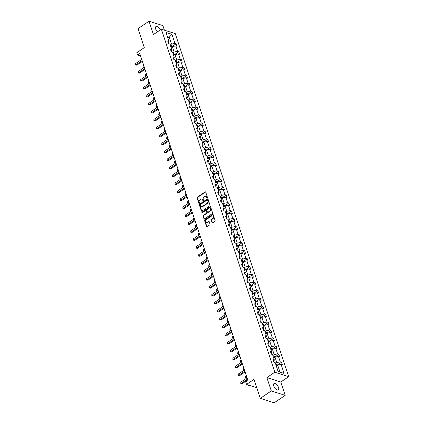 <?xml version="1.0" encoding="UTF-8"?>
<svg xmlns="http://www.w3.org/2000/svg" width="424" height="424" viewBox="0 0 424 424"><rect width="100%" height="100%" fill="white"/><g stroke="black" fill="none" stroke-linecap="round" stroke-linejoin="round"><path stroke-width="0.64" d="M207.299 198.013A0.413 0.313 -72.3 0 0 207.484 197.457L205.725 192.136A0.594 0.451 -72.3 0 0 205.126 191.924L197.346 197.181A0.594 0.451 -72.3 0 0 197.075 197.976L198.84 203.297A0.413 0.313 -72.3 0 0 199.444 202.889L199.216 202.2A1.892 1.431 -72.3 0 1 200.07 199.662L200.716 199.227A1.892 1.431 -72.3 0 1 201.824 199.026A1.892 1.431 -72.3 0 1 202.63 199.895L202.858 200.584A0.413 0.313 -72.3 0 0 203.462 200.176L203.234 199.487A1.892 1.431 -72.3 0 1 204.087 196.948L204.739 196.508A1.892 1.431 -72.3 0 1 205.841 196.307A1.892 1.431 -72.3 0 1 206.652 197.176L206.88 197.865A0.413 0.313 -72.3 0 0 207.299 198.013M278.536 387.536A3.858 1.818 56 0 0 276.379 384.308A3.858 1.818 56 0 0 273.973 383.572A3.858 1.818 56 0 0 273.734 386.004A3.858 1.818 56 0 0 275.886 389.232A3.858 1.818 56 0 0 278.292 389.969A3.858 1.818 56 0 0 278.536 387.536M160.24 29.95A3.858 1.818 56 0 0 155.915 26.595A3.858 1.818 56 0 0 155.672 29.028A3.858 1.818 56 0 0 157.415 31.858M164.406 30.162L162.906 25.626L149.025 21.2L138.012 28.636L144.293 47.626L136.804 52.682L137.572 55.003L140.583 55.963M285.188 395.364L280.773 382.013L266.887 377.588L271.302 390.939L285.188 395.364L274.174 402.8L260.288 398.375L254.013 379.39L246.524 384.446L256.764 387.711M271.302 390.939L260.288 398.375M212.095 222.674A0.594 0.451 -72.3 0 0 212.694 222.886L214.878 221.407A0.594 0.451 -72.3 0 0 215.143 220.618L213.187 214.703A0.594 0.451 -72.3 0 0 212.588 214.496L204.808 219.754A0.594 0.451 -72.3 0 0 204.543 220.544L206.499 226.458A0.594 0.451 -72.3 0 0 207.097 226.665L209.732 224.884A0.594 0.451 -72.3 0 0 209.997 224.089L209.165 221.561A0.594 0.451 -72.3 0 0 208.566 221.355L207.257 222.234A1.585 1.198 -72.3 0 1 206.334 222.404A1.585 1.198 -72.3 0 1 205.576 221.121A1.585 1.198 -72.3 0 1 206.371 219.558L211.491 216.097A1.585 1.198 -72.3 0 1 212.419 215.927A1.585 1.198 -72.3 0 1 213.177 217.21A1.585 1.198 -72.3 0 1 212.382 218.773L211.528 219.351A0.594 0.451 -72.3 0 0 211.258 220.146L212.095 222.674L212.472 222.796A0.594 0.451 -72.3 0 0 212.557 222.95M246.524 384.446L245.756 382.125L247.955 380.635L139.772 53.519L137.572 55.003M266.887 377.588L274.816 372.235L161.364 29.192L175.25 33.618L288.702 376.66L274.816 372.235M149.025 21.2L153.435 34.545L161.364 29.192M209.726 205.831A0.594 0.451 -72.3 0 0 209.991 205.036L208.036 199.126A0.594 0.451 -72.3 0 0 207.437 198.914L199.656 204.172A0.594 0.451 -72.3 0 0 199.391 204.962L201.342 210.876A0.594 0.451 -72.3 0 0 201.941 211.083L209.726 205.831M210.611 206.912L212.567 212.827A0.594 0.451 -72.3 0 1 212.302 213.617L204.516 218.874A0.594 0.451 -72.3 0 1 203.923 218.667L203.085 216.134A0.594 0.451 -72.3 0 1 203.35 215.344L206.504 213.214A0.594 0.451 -72.3 0 0 206.774 212.419L206.218 210.739A0.594 0.451 -72.3 0 0 205.619 210.532L202.333 212.753A0.413 0.313 -72.3 0 1 202.1 212.048L210.013 206.705A0.594 0.451 -72.3 0 1 210.611 206.912M278.144 371.541L275.155 362.504L273.899 362.101L273.056 359.552L274.312 359.95L272.521 354.544L271.265 354.141L270.422 351.591L271.678 351.989L269.892 346.578L268.631 346.18L267.788 343.626L269.044 344.028L267.258 338.617L266.002 338.214L265.154 335.665L266.41 336.062L264.624 330.656L263.368 330.254L262.52 327.704L263.781 328.102L261.99 322.691L260.733 322.293L259.891 319.738L261.147 320.141L259.356 314.73L258.099 314.327L257.257 311.778L258.513 312.181L256.721 306.769L255.465 306.366L254.623 303.817L255.879 304.215L254.093 298.803L252.831 298.406L251.989 295.851L253.245 296.254L251.459 290.843L250.197 290.44L249.354 287.891L250.611 288.294L248.824 282.882L247.568 282.479L246.72 279.93L247.982 280.328L246.19 274.916L244.934 274.519L244.092 271.964L245.348 272.367L243.556 266.956L242.3 266.553L241.457 264.004L242.714 264.406L240.922 258.995L239.666 258.592L238.823 256.043L240.079 256.441L238.288 251.029L237.032 250.632L236.189 248.077L237.445 248.48L235.659 243.069L234.398 242.671L233.555 240.117L234.811 240.519L233.025 235.108L231.769 234.705L230.921 232.156L232.177 232.553L230.391 227.142L229.135 226.745L228.287 224.19L229.548 224.593L227.757 219.182L226.501 218.784L225.658 216.229L226.914 216.632L225.123 211.221L223.867 210.818L223.024 208.269L224.28 208.666L222.489 203.255L221.233 202.858L220.39 200.303L221.646 200.706L219.86 195.294L218.599 194.897L217.756 192.342L219.012 192.745L217.226 187.334L215.964 186.931L215.122 184.382L216.378 184.779L214.592 179.373L213.336 178.97L212.488 176.416L213.749 176.819L211.958 171.407L210.702 171.01L209.859 168.455L211.115 168.858L209.323 163.447L208.067 163.044L207.225 160.495L208.481 160.892L206.689 155.486L205.433 155.083L204.591 152.529L205.847 152.931L204.055 147.52L202.799 147.123L201.957 144.568L203.213 144.971L201.427 139.56L200.165 139.157L199.322 136.608L200.578 137.005L198.792 131.599L197.536 131.196L196.688 128.642L197.944 129.044L196.158 123.633L194.902 123.236L194.054 120.681L195.316 121.084L193.524 115.672L192.268 115.27L191.425 112.72L192.682 113.118L190.89 107.712L189.634 107.309L188.791 104.755L190.047 105.157L188.256 99.746L187 99.349L186.157 96.794L187.413 97.197L185.622 91.785L184.366 91.383L183.523 88.833L184.779 89.231L182.993 83.825L181.732 83.422L180.889 80.873L182.145 81.27L180.359 75.859L179.103 75.461L178.255 72.907L179.516 73.31L177.725 67.898L176.469 67.496L175.626 64.946L176.882 65.344L175.091 59.938L173.835 59.535L172.992 56.986L174.248 57.383L172.457 51.972L171.201 51.574L170.358 49.02L171.614 49.422L169.823 44.011L168.567 43.608L167.724 41.059L168.98 41.457L165.991 32.425L171.921 34.312L174.911 43.349L176.167 43.752L177.009 46.301L175.753 45.903L177.545 51.309L178.801 51.712L179.643 54.261L178.387 53.864L180.179 59.275L181.435 59.673L182.278 62.227L181.022 61.825L182.808 67.236L184.069 67.639L184.912 70.188L183.656 69.785L185.442 75.196L186.698 75.599L187.546 78.148L186.29 77.751L188.076 83.162L189.332 83.56L190.18 86.114L188.918 85.712L190.71 91.123L191.966 91.526L192.809 94.075L191.553 93.672L193.344 99.084L194.6 99.486L195.443 102.036L194.187 101.638L195.978 107.049L197.234 107.447L198.077 110.002L196.821 109.599L198.607 115.01L199.868 115.413L200.711 117.962L199.455 117.559L201.241 122.971L202.502 123.373L203.345 125.923L202.089 125.525L203.875 130.937L205.131 131.334L205.979 133.889L204.718 133.486L206.509 138.897L207.765 139.295L208.608 141.849L207.352 141.446L209.143 146.858L210.399 147.261L211.242 149.81L209.986 149.412L211.777 154.824L213.034 155.221L213.876 157.776L212.62 157.373L214.412 162.784L215.668 163.182L216.51 165.736L215.254 165.334L217.04 170.745L218.302 171.148L219.144 173.697L217.888 173.299L219.674 178.711L220.931 179.108L221.779 181.663L220.522 181.26L222.309 186.671L223.565 187.069L224.413 189.623L223.151 189.221L224.943 194.632L226.199 195.035L227.041 197.584L225.785 197.187L227.577 202.598L228.833 202.995L229.676 205.55L228.419 205.147L230.211 210.558L231.467 210.956L232.31 213.511L231.054 213.108L232.84 218.519L234.101 218.922L234.944 221.471L233.688 221.074L235.474 226.48L236.735 226.882L237.578 229.437L236.322 229.034L238.108 234.446L239.364 234.843L240.212 237.398L238.951 236.995L240.742 242.406L241.998 242.809L242.841 245.358L241.585 244.961L243.376 250.367L244.632 250.769L245.475 253.324L244.219 252.921L246.01 258.333L247.266 258.73L248.109 261.285L246.853 260.882L248.644 266.293L249.9 266.696L250.743 269.245L249.487 268.848L251.273 274.254L252.534 274.657L253.377 277.211L252.121 276.808L253.907 282.22L255.163 282.617L256.011 285.172L254.755 284.769L256.541 290.18L257.797 290.583L258.645 293.132L257.384 292.735L259.175 298.141L260.431 298.544L261.274 301.098L260.018 300.696L261.809 306.107L263.066 306.504L263.908 309.059L262.652 308.656L264.444 314.067L265.7 314.47L266.542 317.019L265.286 316.622L267.072 322.028L268.334 322.431L269.176 324.98L267.92 324.583L269.706 329.994L270.968 330.391L271.811 332.946L270.554 332.543L272.341 337.954L273.597 338.357L274.445 340.907L273.183 340.509L274.975 345.915L276.231 346.318L277.073 348.867L275.817 348.47L277.609 353.881L278.865 354.279L279.708 356.833L278.451 356.43L280.243 361.842L281.499 362.244L282.342 364.794L281.086 364.396L284.075 373.427L278.144 371.541M273.692 358.079L275.028 357.178L276.814 362.589L275.483 363.49M276.814 362.589L280.243 361.842M275.028 357.178L278.451 356.43M273.814 361.852L274.312 359.95M271.058 350.118L272.394 349.217L274.18 354.628L272.849 355.529M274.18 354.628L277.609 353.881M272.394 349.217L275.817 348.47M271.185 353.892L271.678 351.989M268.424 342.152L269.759 341.256L271.551 346.662L270.215 347.563M271.551 346.662L274.975 345.915M269.759 341.256L273.183 340.509M268.551 345.931L269.044 344.028M265.795 334.192L267.125 333.291L268.917 338.702L267.581 339.603M268.917 338.702L272.341 337.954M267.125 333.291L270.554 332.543M265.917 337.965L266.41 336.062M263.161 326.231L264.491 325.33L266.283 330.741L264.947 331.642M266.283 330.741L269.706 329.994M264.491 325.33L267.92 324.583M263.283 330.005L263.781 328.102M260.527 318.265L261.857 317.369L263.649 322.775L262.318 323.676M263.649 322.775L267.072 322.028M261.857 317.369L265.286 316.622M260.649 322.044L261.147 320.141M257.893 310.304L259.228 309.403L261.014 314.815L259.684 315.716M261.014 314.815L264.444 314.067M259.228 309.403L262.652 308.656M258.015 314.078L258.513 312.181M255.259 302.344L256.594 301.443L258.38 306.854L257.05 307.755M258.38 306.854L261.809 306.107M256.594 301.443L260.018 300.696M255.386 306.117L255.879 304.215M252.625 294.378L253.96 293.482L255.752 298.888L254.416 299.789M255.752 298.888L259.175 298.141M253.96 293.482L257.384 292.735M252.752 298.157L253.245 296.254M249.996 286.417L251.326 285.516L253.117 290.928L251.782 291.829M253.117 290.928L256.541 290.18M251.326 285.516L254.755 284.769M250.118 290.191L250.611 288.294M247.362 278.457L248.692 277.556L250.483 282.967L249.148 283.868M250.483 282.967L253.907 282.22M248.692 277.556L252.121 276.808M247.483 282.23L247.982 280.328M244.728 270.491L246.058 269.595L247.849 275.001L246.514 275.902M247.849 275.001L251.273 274.254M246.058 269.595L249.487 268.848M244.849 274.27L245.348 272.367M242.093 262.53L243.429 261.629L245.215 267.041L243.885 267.942M245.215 267.041L248.644 266.293M243.429 261.629L246.853 260.882M242.215 266.304L242.714 264.406M239.459 254.57L240.795 253.669L242.581 259.08L241.251 259.981M242.581 259.08L246.01 258.333M240.795 253.669L244.219 252.921M239.581 258.343L240.079 256.441M236.825 246.609L238.161 245.708L239.947 251.114L238.617 252.015M239.947 251.114L243.376 250.367M238.161 245.708L241.585 244.961M236.952 250.383L237.445 248.48M234.191 238.643L235.527 237.742L237.318 243.153L235.983 244.054M237.318 243.153L240.742 242.406M235.527 237.742L238.951 236.995M234.318 242.417L234.811 240.519M231.562 230.683L232.893 229.782L234.684 235.193L233.348 236.094M234.684 235.193L238.108 234.446M232.893 229.782L236.322 229.034M231.684 234.456L232.177 232.553M228.928 222.722L230.258 221.821L232.05 227.227L230.714 228.128M232.05 227.227L235.474 226.48M230.258 221.821L233.688 221.074M229.05 226.496L229.548 224.593M226.294 214.756L227.624 213.855L229.416 219.266L228.086 220.167M229.416 219.266L232.84 218.519M227.624 213.855L231.054 213.108M226.416 218.53L226.914 216.632M223.66 206.795L224.996 205.894L226.782 211.306L225.451 212.207M226.782 211.306L230.211 210.558M224.996 205.894L228.419 205.147M223.782 210.569L224.28 208.666M221.026 198.835L222.362 197.934L224.148 203.34L222.817 204.241M224.148 203.34L227.577 202.598M222.362 197.934L225.785 197.187M221.153 202.608L221.646 200.706M218.392 190.869L219.727 189.968L221.519 195.379L220.183 196.28M221.519 195.379L224.943 194.632M219.727 189.968L223.151 189.221M218.519 194.643L219.012 192.745M215.763 182.908L217.093 182.007L218.885 187.419L217.549 188.32M218.885 187.419L222.309 186.671M217.093 182.007L220.522 181.26M215.885 186.682L216.378 184.779M213.129 174.948L214.459 174.047L216.251 179.458L214.915 180.354M216.251 179.458L219.674 178.711M214.459 174.047L217.888 173.299M213.251 178.721L213.749 176.819M210.495 166.982L211.825 166.081L213.617 171.492L212.281 172.393M213.617 171.492L217.04 170.745M211.825 166.081L215.254 165.334M210.617 170.755L211.115 168.858M207.861 159.021L209.196 158.12L210.982 163.532L209.652 164.433M210.982 163.532L214.412 162.784M209.196 158.12L212.62 157.373M207.983 162.795L208.481 160.892M205.227 151.061L206.562 150.16L208.348 155.571L207.018 156.467M208.348 155.571L211.777 154.824M206.562 150.16L209.986 149.412M205.349 154.834L205.847 152.931M202.593 143.095L203.928 142.194L205.714 147.605L204.384 148.506M205.714 147.605L209.143 146.858M203.928 142.194L207.352 141.446M202.72 146.868L203.213 144.971M199.958 135.134L201.294 134.233L203.085 139.644L201.75 140.545M203.085 139.644L206.509 138.897M201.294 134.233L204.718 133.486M200.086 138.908L200.578 137.005M197.33 127.174L198.66 126.273L200.451 131.684L199.116 132.579M200.451 131.684L203.875 130.937M198.66 126.273L202.089 125.525M197.452 130.947L197.944 129.044M194.696 119.208L196.026 118.307L197.817 123.718L196.482 124.619M197.817 123.718L201.241 122.971M196.026 118.307L199.455 117.559M194.817 122.987L195.316 121.084M192.061 111.247L193.392 110.346L195.183 115.757L193.853 116.658M195.183 115.757L198.607 115.01M193.392 110.346L196.821 109.599M192.183 115.021L192.682 113.118M189.427 103.286L190.763 102.385L192.549 107.797L191.219 108.692M192.549 107.797L195.978 107.049M190.763 102.385L194.187 101.638M189.549 107.06L190.047 105.157M186.793 95.32L188.129 94.42L189.915 99.831L188.585 100.732M189.915 99.831L193.344 99.084M188.129 94.42L191.553 93.672M186.92 99.099L187.413 97.197M184.159 87.36L185.495 86.459L187.286 91.87L185.951 92.771M187.286 91.87L190.71 91.123M185.495 86.459L188.918 85.712M184.286 91.133L184.779 89.231M181.53 79.399L182.861 78.498L184.652 83.91L183.316 84.811M184.652 83.91L188.076 83.162M182.861 78.498L186.29 77.751M181.652 83.173L182.145 81.27M178.896 71.433L180.227 70.532L182.018 75.944L180.682 76.845M182.018 75.944L185.442 75.196M180.227 70.532L183.656 69.785M179.018 75.212L179.516 73.31M176.262 63.473L177.592 62.572L179.384 67.983L178.048 68.884M179.384 67.983L182.808 67.236M177.592 62.572L181.022 61.825M176.384 67.246L176.882 65.344M173.628 55.512L174.964 54.611L176.75 60.023L175.419 60.924M176.75 60.023L180.179 59.275M174.964 54.611L178.387 53.864M173.75 59.286L174.248 57.383M170.994 47.546L172.329 46.645L174.116 52.057L172.785 52.958M174.116 52.057L177.545 51.309M172.329 46.645L175.753 45.903M171.116 51.325L171.614 49.422M167.872 38.107L169.203 37.206L171.482 44.096L170.151 44.997M171.482 44.096L174.911 43.349M171.921 34.312L169.203 37.206L167.379 36.623M280.773 382.013L288.702 376.66M278.118 371.451L279.941 372.034L277.662 365.138L276.326 366.039M168.487 43.359L168.98 41.457M277.662 365.138L281.086 364.396M284.075 373.427L279.941 372.034M172.155 46.46L176.167 43.752M174.789 54.42L178.801 51.712M177.423 62.386L181.435 59.673M180.057 70.347L184.069 67.639M182.686 78.308L186.698 75.599M185.32 86.273L189.332 83.56M187.954 94.234L191.966 91.526M190.588 102.195L194.6 99.486M193.222 110.155L197.234 107.447M195.856 118.121L199.868 115.413M198.49 126.082L202.502 123.373M201.119 134.042L205.131 131.334M203.753 142.008L207.765 139.295M206.387 149.969L210.399 147.261M209.021 157.929L213.034 155.221M211.656 165.895L215.668 163.182M214.29 173.856L218.302 171.148M216.918 181.817L220.931 179.108M219.553 189.782L223.565 187.069M222.187 197.743L226.199 195.035M224.821 205.704L228.833 202.995M227.455 213.669L231.467 210.956M230.089 221.63L234.101 218.922M232.723 229.591L236.735 226.882M235.352 237.557L239.364 234.843M237.986 245.517L241.998 242.809M240.62 253.478L244.632 250.769M243.254 261.444L247.266 258.73M245.888 269.404L249.9 266.696M248.522 277.365L252.534 274.657M251.151 285.331L255.163 282.617M253.785 293.291L257.797 290.583M256.419 301.252L260.431 298.544M259.053 309.218L263.066 306.504M261.688 317.179L265.7 314.47M264.322 325.139L268.334 322.431M266.956 333.105L270.968 330.391M269.584 341.066L273.597 338.357M272.219 349.026L276.231 346.318M274.853 356.992L278.865 354.279M277.487 364.953L281.499 362.244M207.272 198.029A0.413 0.313 -72.3 0 1 207.257 197.987L207.029 197.298A1.892 1.431 -72.3 0 0 206.218 196.429A1.892 1.431 -72.3 0 0 206.027 196.386M202.004 199.1A1.892 1.431 -72.3 0 1 202.195 199.142A1.892 1.431 -72.3 0 1 203.006 200.011L203.234 200.7A0.413 0.313 -72.3 0 0 203.25 200.743M205.64 191.982A0.594 0.451 -72.3 0 0 205.502 192.046L197.722 197.303A0.594 0.451 -72.3 0 0 197.452 198.093L199.211 203.419A0.413 0.313 -72.3 0 0 199.232 203.462M207.951 198.967A0.594 0.451 -72.3 0 0 207.813 199.036L200.033 204.288A0.594 0.451 -72.3 0 0 199.762 205.084L201.718 210.993A0.594 0.451 -72.3 0 0 201.803 211.152M207.612 200.086A0.413 0.313 -72.3 0 0 207.193 199.937L200.361 204.554A0.413 0.313 -72.3 0 0 200.176 205.105L200.414 205.831A1.892 1.431 -72.3 0 0 201.225 206.7A1.892 1.431 -72.3 0 0 202.333 206.504L207.002 203.345A1.892 1.431 -72.3 0 0 207.855 200.812L207.612 200.086L207.988 200.202A0.413 0.313 -72.3 0 0 207.813 200.011L207.437 199.895M201.416 206.742A1.892 1.431 -72.3 0 0 201.601 206.822A1.892 1.431 -72.3 0 0 202.704 206.621L202.333 206.504M207.988 200.202L208.226 200.928A1.892 1.431 -72.3 0 1 207.373 203.467L202.704 206.621M205.963 210.468L206.34 210.59A0.594 0.451 -72.3 0 1 206.594 210.861L207.151 212.541A0.594 0.451 -72.3 0 1 206.88 213.33L203.727 215.461A0.594 0.451 -72.3 0 0 203.456 216.256L204.294 218.784A0.594 0.451 -72.3 0 0 204.379 218.938M210.527 206.758A0.594 0.451 -72.3 0 0 210.389 206.827L202.476 212.17A0.413 0.313 -72.3 0 0 202.306 212.769M209.779 210.998A1.585 1.198 -72.3 0 0 210.574 209.435A1.585 1.198 -72.3 0 0 209.816 208.152A1.585 1.198 -72.3 0 0 208.894 208.322L207.092 209.541A0.594 0.451 -72.3 0 0 206.822 210.331L207.378 212.011A0.594 0.451 -72.3 0 0 207.977 212.217L209.779 210.998L210.156 211.12A1.585 1.198 -72.3 0 0 210.951 209.557A1.585 1.198 -72.3 0 0 210.193 208.269A1.585 1.198 -72.3 0 0 210.002 208.232M207.633 212.281L208.004 212.403A0.594 0.451 -72.3 0 0 208.354 212.339L207.977 212.217M210.156 211.12L208.354 212.339M212.599 216.007A1.585 1.198 -72.3 0 1 212.79 216.049A1.585 1.198 -72.3 0 1 213.548 217.332A1.585 1.198 -72.3 0 1 212.753 218.895L211.899 219.473A0.594 0.451 -72.3 0 0 211.634 220.263L212.472 222.796M206.525 222.441A1.585 1.198 -72.3 0 0 206.705 222.521A1.585 1.198 -72.3 0 0 207.633 222.356L207.257 222.234M209.08 221.407A0.594 0.451 -72.3 0 0 208.942 221.471L207.633 222.356M213.108 214.549A0.594 0.451 -72.3 0 0 212.965 214.613L205.184 219.871A0.594 0.451 -72.3 0 0 204.919 220.666L206.87 226.575A0.594 0.451 -72.3 0 0 206.954 226.729M172.239 46.709L171.148 45.442A1.595 0.721 161.7 0 0 170.289 45.421M170.814 47.006A1.595 0.721 -18.3 0 1 171.333 46.974L171.132 46.359A1.595 0.721 161.7 0 0 170.612 46.391M143.736 65.503L142.968 66.022L143.392 67.294L144.16 66.775M144.049 67.57L142.973 67.39L142.968 66.022M142.973 67.39L144.112 67.527M142.141 60.68L135.887 64.904L135.463 63.627L141.722 59.402M142.395 61.443L136.825 65.201L135.468 64.999L135.463 63.627M136.825 65.201L135.468 64.999M174.874 54.67L173.782 53.403A1.595 0.721 161.7 0 0 172.923 53.387M173.448 54.966A1.595 0.721 -18.3 0 1 173.967 54.935L173.766 54.32A1.595 0.721 161.7 0 0 173.246 54.357M146.37 73.463L145.602 73.983L146.026 75.26L146.794 74.741M146.683 75.53L145.607 75.35L145.602 73.983M145.607 75.35L146.746 75.488M177.502 62.635L176.416 61.369A1.595 0.721 161.7 0 0 175.557 61.348M176.082 62.932A1.595 0.721 -18.3 0 1 176.601 62.895L176.4 62.286A1.595 0.721 161.7 0 0 175.881 62.317M149.004 81.424L148.236 81.943L148.66 83.221L149.423 82.701M149.317 83.496L148.241 83.316L148.236 81.943M148.241 83.316L149.381 83.448M144.775 68.64L138.521 72.864L138.097 71.592L144.351 67.363M145.029 69.403L139.459 73.167L138.102 72.96L138.097 71.592M139.459 73.167L138.102 72.96M147.409 76.601L141.155 80.83L140.731 79.553L146.985 75.329M147.658 77.364L142.093 81.127L140.736 80.92L140.731 79.553M142.093 81.127L140.736 80.92M180.136 70.596L179.045 69.329A1.595 0.721 161.7 0 0 178.191 69.308M178.716 70.893A1.595 0.721 -18.3 0 1 179.235 70.861L179.034 70.246A1.595 0.721 161.7 0 0 178.515 70.278M151.638 89.39L150.87 89.909L151.288 91.181L152.057 90.662M151.951 91.457L150.875 91.277L150.87 89.909M150.875 91.277L152.015 91.414M150.043 84.567L143.784 88.791L143.365 87.514L149.619 83.29M150.292 85.33L144.722 89.088L143.37 88.886L143.365 87.514M144.722 89.088L143.37 88.886M182.771 78.557L181.679 77.29A1.595 0.721 161.7 0 0 180.825 77.274M181.35 78.853A1.595 0.721 -18.3 0 1 181.869 78.822L181.663 78.207A1.595 0.721 161.7 0 0 181.143 78.244M154.272 97.35L153.504 97.87L153.923 99.147L154.691 98.628M154.58 99.417L153.504 99.237L153.504 97.87M153.504 99.237L154.649 99.375M152.677 92.527L146.418 96.752L145.999 95.48L152.253 91.25M152.926 93.291L147.356 97.054L145.999 96.847L145.999 95.48M147.356 97.054L145.999 96.847M185.405 86.523L184.313 85.256A1.595 0.721 161.7 0 0 183.459 85.235M183.979 86.814A1.595 0.721 -18.3 0 1 184.504 86.782L184.297 86.173A1.595 0.721 161.7 0 0 183.778 86.205M156.901 105.311L156.138 105.83L156.557 107.108L157.325 106.588M157.214 107.383L156.138 107.203L156.138 105.83M156.138 107.203L157.283 107.336M155.306 100.488L149.052 104.717L148.628 103.44L154.887 99.216M155.56 101.251L149.99 105.014L148.633 104.808L148.628 103.44M149.99 105.014L148.633 104.808M188.039 94.483L186.968 93.238A1.595 0.721 161.7 0 0 186.094 93.195M186.968 93.238L187.503 94.843M186.613 94.78A1.595 0.721 -18.3 0 1 187.132 94.748L186.931 94.133A1.595 0.721 161.7 0 0 186.412 94.165M159.535 113.277L158.767 113.796L159.191 115.068L159.959 114.549M159.848 115.344L158.772 115.164L158.767 113.796M158.772 115.164L159.912 115.302M157.94 108.454L151.686 112.678L151.262 111.401L157.521 107.177M158.194 109.217L152.624 112.975L151.267 112.773L151.262 111.401M152.624 112.975L151.267 112.773M190.673 102.444L189.581 101.177A1.595 0.721 161.7 0 0 188.722 101.161M189.247 102.74A1.595 0.721 -18.3 0 1 189.767 102.709L189.565 102.094A1.595 0.721 161.7 0 0 189.046 102.131M162.169 121.238L161.401 121.757L161.825 123.034L162.593 122.515M162.482 123.305L161.406 123.124L161.401 121.757M161.406 123.124L162.546 123.262M160.574 116.415L154.32 120.639L153.896 119.367L160.155 115.137M160.828 117.178L155.258 120.941L153.901 120.734L153.896 119.367M155.258 120.941L153.901 120.734M193.302 110.41L192.215 109.143A1.595 0.721 161.7 0 0 191.357 109.122M191.881 110.701A1.595 0.721 -18.3 0 1 192.401 110.669L192.199 110.06A1.595 0.721 161.7 0 0 191.68 110.092M164.804 129.198L164.035 129.718L164.459 130.995L165.228 130.475M165.116 131.27L164.04 131.09L164.035 129.718M164.04 131.09L165.18 131.223M163.208 124.375L156.954 128.605L156.53 127.327L162.784 123.103M163.463 125.138L157.892 128.901L156.536 128.695L156.53 127.327M157.892 128.901L156.536 128.695M195.936 118.37L194.849 117.103A1.595 0.721 161.7 0 0 193.991 117.082M194.515 118.667A1.595 0.721 -18.3 0 1 195.035 118.635L194.833 118.02A1.595 0.721 161.7 0 0 194.314 118.052M167.438 137.164L166.669 137.678L167.093 138.955L167.856 138.436M167.75 139.231L166.674 139.051L166.669 137.678M166.674 139.051L167.814 139.189M198.57 126.331L197.478 125.064A1.595 0.721 161.7 0 0 196.625 125.048M197.149 126.628A1.595 0.721 -18.3 0 1 197.669 126.596L197.467 125.981A1.595 0.721 161.7 0 0 196.943 126.018M170.072 145.125L169.303 145.644L169.722 146.921L170.49 146.402M170.379 147.192L169.309 147.011L169.303 145.644M169.309 147.011L170.448 147.149M201.204 134.297L200.112 133.03A1.595 0.721 161.7 0 0 199.259 133.009M199.784 134.588A1.595 0.721 -18.3 0 1 200.303 134.556L200.096 133.947A1.595 0.721 161.7 0 0 199.577 133.979M172.701 153.085L171.937 153.605L172.356 154.882L173.124 154.363M173.013 155.157L171.937 154.977L171.937 153.605M171.937 154.977L173.082 155.11M203.838 142.257L202.746 140.991A1.595 0.721 161.7 0 0 201.893 140.969M202.412 142.554A1.595 0.721 -18.3 0 1 202.932 142.517L202.73 141.907A1.595 0.721 161.7 0 0 202.211 141.939M175.335 161.051L174.566 161.565L174.99 162.843L175.759 162.323M175.647 163.118L174.571 162.938L174.566 161.565M174.571 162.938L175.711 163.076M206.472 150.218L205.38 148.951A1.595 0.721 161.7 0 0 204.527 148.935M205.046 150.515A1.595 0.721 -18.3 0 1 205.566 150.483L205.364 149.868A1.595 0.721 161.7 0 0 204.845 149.905M177.969 169.012L177.2 169.531L177.624 170.808L178.393 170.289M178.281 171.079L177.206 170.899L177.2 169.531M177.206 170.899L178.345 171.036M209.106 158.184L208.014 156.917A1.595 0.721 161.7 0 0 207.156 156.896M207.681 158.475A1.595 0.721 -18.3 0 1 208.2 158.444L207.999 157.834A1.595 0.721 161.7 0 0 207.479 157.866M180.603 176.972L179.834 177.492L180.258 178.769L181.027 178.25M180.916 179.045L179.84 178.864L179.834 177.492M179.84 178.864L180.979 178.997M211.735 166.144L210.649 164.878A1.595 0.721 161.7 0 0 209.79 164.857M210.315 166.441A1.595 0.721 -18.3 0 1 210.834 166.404L210.633 165.795A1.595 0.721 161.7 0 0 210.113 165.826M183.237 184.938L182.468 185.452L182.892 186.73L183.656 186.21M183.55 187.005L182.474 186.825L182.468 185.452M182.474 186.825L183.613 186.963M214.369 174.105L213.277 172.838A1.595 0.721 161.7 0 0 212.424 172.822M212.949 174.402A1.595 0.721 -18.3 0 1 213.468 174.37L213.267 173.755A1.595 0.721 161.7 0 0 212.747 173.787M185.871 192.899L185.103 193.418L185.521 194.696L186.29 194.176M186.184 194.966L185.108 194.786L185.103 193.418M185.108 194.786L186.247 194.923M217.003 182.071L215.911 180.804A1.595 0.721 161.7 0 0 215.058 180.783M215.583 182.362A1.595 0.721 -18.3 0 1 216.102 182.331L215.896 181.721A1.595 0.721 161.7 0 0 215.376 181.753M188.505 200.859L187.737 201.379L188.155 202.656L188.924 202.137M188.812 202.932L187.737 202.752L187.737 201.379M187.737 202.752L188.881 202.884M219.637 190.032L218.546 188.765A1.595 0.721 161.7 0 0 217.692 188.744M218.212 190.328A1.595 0.721 -18.3 0 1 218.736 190.291L218.53 189.682A1.595 0.721 161.7 0 0 218.01 189.714M191.134 208.825L190.371 209.339L190.789 210.617L191.558 210.097M191.447 210.892L190.371 210.712L190.371 209.339M190.371 210.712L191.516 210.85M165.842 132.341L159.583 136.565L159.164 135.288L165.418 131.064M166.091 133.104L160.521 136.862L159.17 136.661L159.164 135.288M160.521 136.862L159.17 136.661M168.476 140.302L162.217 144.526L161.798 143.254L168.052 139.024M168.726 141.065L163.155 144.828L161.798 144.621L161.798 143.254M163.155 144.828L161.798 144.621M171.111 148.262L164.851 152.492L164.433 151.214L170.687 146.99M171.36 149.025L165.789 152.788L164.433 152.582L164.433 151.214M165.789 152.788L164.433 152.582M173.739 156.228L167.485 160.452L167.061 159.175L173.321 154.951M173.994 156.991L168.423 160.749L167.067 160.548L167.061 159.175M168.423 160.749L167.067 160.548M176.373 164.189L170.119 168.413L169.695 167.136L175.955 162.911M176.628 164.952L171.058 168.715L169.701 168.508L169.695 167.136M171.058 168.715L169.701 168.508M179.008 172.149L172.754 176.379L172.329 175.101L178.584 170.877M179.262 172.913L173.692 176.676L172.335 176.469L172.329 175.101M173.692 176.676L172.335 176.469M181.642 180.115L175.388 184.339L174.964 183.062L181.218 178.838M181.891 180.873L176.326 184.636L174.969 184.435L174.964 183.062M176.326 184.636L174.969 184.435M184.276 188.076L178.016 192.3L177.598 191.023L183.852 186.798M184.525 188.839L178.954 192.602L177.603 192.395L177.598 191.023M178.954 192.602L177.603 192.395M186.91 196.036L180.651 200.266L180.232 198.989L186.486 194.764M187.159 196.8L181.589 200.563L180.232 200.356L180.232 198.989M181.589 200.563L180.232 200.356M189.539 204.002L183.285 208.226L182.861 206.949L189.12 202.725M189.793 204.76L184.223 208.523L182.866 208.322L182.861 206.949M184.223 208.523L182.866 208.322M222.271 197.992L221.18 196.725A1.595 0.721 161.7 0 0 220.326 196.704M220.846 198.289A1.595 0.721 -18.3 0 1 221.365 198.257L221.164 197.642A1.595 0.721 161.7 0 0 220.644 197.674M193.768 216.786L193 217.305L193.423 218.577L194.192 218.063M194.081 218.853L193.005 218.673L193 217.305M193.005 218.673L194.144 218.811M192.173 211.963L185.919 216.187L185.495 214.91L191.754 210.686M192.427 212.726L186.857 216.489L185.5 216.282L185.495 214.91M186.857 216.489L185.5 216.282M224.906 205.953L223.814 204.691A1.595 0.721 161.7 0 0 222.955 204.67M223.48 206.25A1.595 0.721 -18.3 0 1 223.999 206.218L223.798 205.608A1.595 0.721 161.7 0 0 223.278 205.64M196.402 224.747L195.634 225.266L196.058 226.543L196.826 226.024M196.715 226.819L195.639 226.633L195.634 225.266M195.639 226.633L196.778 226.771M194.807 219.924L188.553 224.153L188.129 222.876L194.388 218.652M195.061 220.687L189.491 224.45L188.134 224.243L188.129 222.876M189.491 224.45L188.134 224.243M227.534 213.919L226.448 212.652A1.595 0.721 161.7 0 0 225.589 212.631M226.114 214.215A1.595 0.721 -18.3 0 1 226.633 214.178L226.432 213.569A1.595 0.721 161.7 0 0 225.913 213.601M199.036 232.712L198.268 233.227L198.692 234.504L199.46 233.984M199.349 234.779L198.273 234.599L198.268 233.227M198.273 234.599L199.413 234.737M197.441 227.889L191.187 232.114L190.763 230.836L197.017 226.612M197.695 228.647L192.125 232.41L190.768 232.209L190.763 230.836M192.125 232.41L190.768 232.209M230.168 221.879L229.082 220.613A1.595 0.721 161.7 0 0 228.223 220.591M228.748 222.176A1.595 0.721 -18.3 0 1 229.267 222.144L229.066 221.529A1.595 0.721 161.7 0 0 228.547 221.561M201.67 240.673L200.902 241.192L201.326 242.464L202.089 241.95M201.983 242.74L200.907 242.56L200.902 241.192M200.907 242.56L202.047 242.698M200.075 235.85L193.816 240.074L193.397 238.797L199.651 234.573M200.324 236.613L194.754 240.376L193.402 240.169L193.397 238.797M194.754 240.376L193.402 240.169M232.803 229.84L231.711 228.578A1.595 0.721 161.7 0 0 230.857 228.557M231.382 230.137A1.595 0.721 -18.3 0 1 231.902 230.105L231.7 229.49A1.595 0.721 161.7 0 0 231.175 229.527M204.304 248.634L203.536 249.153L203.955 250.43L204.723 249.911M204.612 250.706L203.541 250.52L203.536 249.153M203.541 250.52L204.681 250.658M202.709 243.811L196.45 248.035L196.031 246.763L202.285 242.533M202.958 244.574L197.388 248.337L196.031 248.13L196.031 246.763M197.388 248.337L196.031 248.13M235.437 237.806L234.345 236.539A1.595 0.721 161.7 0 0 233.492 236.518M234.016 238.103A1.595 0.721 -18.3 0 1 234.536 238.065L234.329 237.456A1.595 0.721 161.7 0 0 233.809 237.488M206.933 256.599L206.17 257.114L206.589 258.391L207.357 257.872M207.246 258.667L206.17 258.486L206.17 257.114M206.17 258.486L207.315 258.624M205.343 251.777L199.084 256.001L198.665 254.723L204.919 250.499M205.592 252.534L200.022 256.297L198.665 256.091L198.665 254.723M200.022 256.297L198.665 256.091M238.071 245.766L236.979 244.5A1.595 0.721 161.7 0 0 236.126 244.478M236.645 246.063A1.595 0.721 -18.3 0 1 237.164 246.031L236.963 245.417A1.595 0.721 161.7 0 0 236.444 245.448M209.567 264.56L208.799 265.079L209.223 266.352L209.991 265.837M209.88 266.627L208.804 266.447L208.799 265.079M208.804 266.447L209.944 266.585M207.972 259.737L201.718 263.961L201.294 262.684L207.553 258.46M208.226 260.5L202.656 264.263L201.299 264.057L201.294 262.684M202.656 264.263L201.299 264.057M240.705 253.727L239.613 252.466A1.595 0.721 161.7 0 0 238.76 252.444M239.279 254.024A1.595 0.721 -18.3 0 1 239.799 253.992L239.597 253.377A1.595 0.721 161.7 0 0 239.078 253.414M212.201 272.521L211.433 273.04L211.857 274.317L212.625 273.798M212.514 274.593L211.438 274.408L211.433 273.04M211.438 274.408L212.578 274.545M243.339 261.693L242.247 260.426A1.595 0.721 161.7 0 0 241.388 260.405M241.913 261.99A1.595 0.721 -18.3 0 1 242.433 261.952L242.231 261.343A1.595 0.721 161.7 0 0 241.712 261.375M214.836 280.481L214.067 281.001L214.491 282.278L215.26 281.759M215.148 282.554L214.072 282.373L214.067 281.001M214.072 282.373L215.212 282.511M245.968 269.653L244.881 268.387A1.595 0.721 161.7 0 0 244.023 268.365M244.547 269.95A1.595 0.721 -18.3 0 1 245.067 269.918L244.865 269.304A1.595 0.721 161.7 0 0 244.346 269.335M217.47 288.447L216.701 288.967L217.125 290.239L217.888 289.724M217.782 290.514L216.706 290.334L216.701 288.967M216.706 290.334L217.846 290.472M248.602 277.614L247.51 276.347A1.595 0.721 161.7 0 0 246.657 276.331M247.181 277.911A1.595 0.721 -18.3 0 1 247.701 277.879L247.499 277.264A1.595 0.721 161.7 0 0 246.98 277.301M220.104 296.408L219.335 296.927L219.754 298.204L220.522 297.685M220.416 298.48L219.341 298.295L219.335 296.927M219.341 298.295L220.48 298.432M251.236 285.58L250.144 284.313A1.595 0.721 161.7 0 0 249.291 284.292M249.816 285.877A1.595 0.721 -18.3 0 1 250.335 285.84L250.128 285.23A1.595 0.721 161.7 0 0 249.609 285.262M222.738 304.368L221.969 304.888L222.388 306.165L223.157 305.646M223.045 306.441L221.969 306.261L221.969 304.888M221.969 306.261L223.114 306.398M253.87 293.541L252.778 292.274A1.595 0.721 161.7 0 0 251.925 292.253M252.444 293.837A1.595 0.721 -18.3 0 1 252.969 293.806L252.762 293.191A1.595 0.721 161.7 0 0 252.243 293.223M225.367 312.334L224.603 312.854L225.022 314.126L225.791 313.612M225.679 314.401L224.603 314.221L224.603 312.854M224.603 314.221L225.748 314.359M256.504 301.501L255.412 300.234A1.595 0.721 161.7 0 0 254.559 300.219M255.078 301.798A1.595 0.721 -18.3 0 1 255.598 301.766L255.396 301.151A1.595 0.721 161.7 0 0 254.877 301.188M228.001 320.295L227.232 320.814L227.656 322.092L228.425 321.572M228.313 322.367L227.238 322.182L227.232 320.814M227.238 322.182L228.377 322.32M259.138 309.467L258.046 308.2A1.595 0.721 161.7 0 0 257.188 308.179M257.713 309.764A1.595 0.721 -18.3 0 1 258.232 309.727L258.031 309.117A1.595 0.721 161.7 0 0 257.511 309.149M230.635 328.256L229.866 328.775L230.29 330.052L231.059 329.533M230.948 330.328L229.872 330.148L229.866 328.775M229.872 330.148L231.011 330.285M261.767 317.428L260.681 316.161A1.595 0.721 161.7 0 0 259.822 316.14M260.347 317.724A1.595 0.721 -18.3 0 1 260.866 317.693L260.665 317.078A1.595 0.721 161.7 0 0 260.145 317.11M233.269 336.221L232.5 336.741L232.924 338.013L233.693 337.499M233.582 338.288L232.506 338.108L232.5 336.741M232.506 338.108L233.645 338.246M264.401 325.388L263.315 324.121A1.595 0.721 161.7 0 0 262.456 324.106M262.981 325.685A1.595 0.721 -18.3 0 1 263.5 325.653L263.299 325.038A1.595 0.721 161.7 0 0 262.779 325.076M235.903 344.182L235.135 344.701L235.559 345.979L236.322 345.459M236.216 346.249L235.14 346.069L235.135 344.701M235.14 346.069L236.279 346.207M210.606 267.698L204.352 271.922L203.928 270.65L210.187 266.42M210.861 268.461L205.29 272.224L203.933 272.017L203.928 270.65M205.29 272.224L203.933 272.017M213.24 275.664L206.986 279.888L206.562 278.61L212.816 274.386M213.495 276.421L207.924 280.185L206.568 279.978L206.562 278.61M207.924 280.185L206.568 279.978M215.874 283.624L209.62 287.848L209.196 286.571L215.45 282.347M216.123 284.387L210.558 288.15L209.202 287.944L209.196 286.571M210.558 288.15L209.202 287.944M218.508 291.585L212.249 295.809L211.83 294.537L218.084 290.308M218.758 292.348L213.187 296.111L211.836 295.904L211.83 294.537M213.187 296.111L211.836 295.904M221.143 299.551L214.883 303.775L214.464 302.498L220.719 298.273M221.392 300.309L215.821 304.072L214.464 303.865L214.464 302.498M215.821 304.072L214.464 303.865M223.771 307.511L217.517 311.735L217.093 310.458L223.353 306.234M224.026 308.274L218.455 312.038L217.099 311.831L217.093 310.458M218.455 312.038L217.099 311.831M226.405 315.472L220.151 319.696L219.727 318.424L225.987 314.195M226.66 316.235L221.089 319.998L219.733 319.791L219.727 318.424M221.089 319.998L219.733 319.791M229.04 323.433L222.786 327.662L222.362 326.385L228.621 322.161M229.294 324.196L223.724 327.959L222.367 327.752L222.362 326.385M223.724 327.959L222.367 327.752M231.674 331.398L225.42 335.623L224.996 334.345L231.25 330.121M231.928 332.162L226.358 335.919L225.001 335.718L224.996 334.345M226.358 335.919L225.001 335.718M234.308 339.359L228.048 343.583L227.63 342.311L233.884 338.082M234.557 340.122L228.987 343.885L227.635 343.679L227.63 342.311M228.987 343.885L227.635 343.679M267.035 333.354L265.943 332.087A1.595 0.721 161.7 0 0 265.09 332.066M265.615 333.651A1.595 0.721 -18.3 0 1 266.134 333.614L265.933 333.004A1.595 0.721 161.7 0 0 265.408 333.036M238.537 352.143L237.769 352.662L238.187 353.939L238.956 353.42M238.845 354.215L237.774 354.035L237.769 352.662M237.774 354.035L238.913 354.167M236.942 347.32L230.683 351.549L230.264 350.272L236.518 346.048M237.191 348.083L231.621 351.846L230.264 351.639L230.264 350.272M231.621 351.846L230.264 351.639M269.669 341.315L268.577 340.048A1.595 0.721 161.7 0 0 267.724 340.027M268.249 341.611A1.595 0.721 -18.3 0 1 268.768 341.58L268.562 340.965A1.595 0.721 161.7 0 0 268.042 340.997M241.166 360.109L240.403 360.628L240.821 361.9L241.59 361.386M241.479 362.176L240.403 361.995L240.403 360.628M240.403 361.995L241.548 362.133M239.576 355.286L233.317 359.51L232.898 358.232L239.152 354.008M239.825 356.049L234.255 359.806L232.898 359.605L232.898 358.232M234.255 359.806L232.898 359.605M272.303 349.275L271.212 348.009A1.595 0.721 161.7 0 0 270.358 347.993M270.878 349.572A1.595 0.721 -18.3 0 1 271.397 349.54L271.196 348.926A1.595 0.721 161.7 0 0 270.676 348.963M243.8 368.069L243.032 368.589L243.456 369.866L244.224 369.346M244.113 370.136L243.037 369.956L243.032 368.589M243.037 369.956L244.176 370.094M242.205 363.246L235.951 367.47L235.527 366.198L241.786 361.969M242.459 364.009L236.889 367.772L235.532 367.566L235.527 366.198M236.889 367.772L235.532 367.566M274.938 357.241L273.846 355.974A1.595 0.721 161.7 0 0 272.992 355.953M273.512 357.538A1.595 0.721 -18.3 0 1 274.031 357.501L273.83 356.891A1.595 0.721 161.7 0 0 273.31 356.923M246.434 376.03L245.666 376.549L246.09 377.826L246.858 377.307M246.747 378.102L245.671 377.922L245.666 376.549M245.671 377.922L246.81 378.054M244.839 371.207L238.585 375.436L238.161 374.159L244.42 369.935M245.093 371.97L239.523 375.733L238.166 375.526L238.161 374.159M239.523 375.733L238.166 375.526M277.572 365.202L276.48 363.935A1.595 0.721 161.7 0 0 275.621 363.914M248.485 385.072L248.724 385.787L249.662 386.089L250.308 385.649M276.146 365.499A1.595 0.721 -18.3 0 1 276.665 365.467L276.464 364.852A1.595 0.721 161.7 0 0 275.945 364.884M249.662 386.089L248.305 385.882L249.37 385.352M248.305 385.882L248.21 384.981M247.473 379.173L241.219 383.397L240.795 382.119L247.049 377.895M247.727 379.936L242.157 383.694L240.8 383.492L240.795 382.119M242.157 383.694L240.8 383.492M207.029 197.298L206.652 197.176M203.234 200.7L202.858 200.584M203.006 200.011L202.63 199.895M199.211 203.419L198.84 203.297M197.452 198.093L197.075 197.976M197.722 197.303L197.346 197.181M205.502 192.046L205.126 191.924M207.257 197.987L206.88 197.865M201.718 210.993L201.342 210.876M199.762 205.084L199.391 204.962M200.033 204.288L199.656 204.172M207.813 199.036L207.437 198.914M207.373 203.467L207.002 203.345M208.226 200.928L207.855 200.812M204.294 218.784L203.923 218.667M203.456 216.256L203.085 216.134M203.727 215.461L203.35 215.344M206.88 213.33L206.504 213.214M207.151 212.541L206.774 212.419M206.594 210.861L206.218 210.739M202.476 212.17L202.1 212.048M210.389 206.827L210.013 206.705M211.634 220.263L211.258 220.146M211.899 219.473L211.528 219.351M212.753 218.895L212.382 218.773M208.942 221.471L208.566 221.355M206.87 226.575L206.499 226.458M204.919 220.666L204.543 220.544M205.184 219.871L204.808 219.754M212.965 214.613L212.588 214.496M171.704 47.069L171.169 45.463M170.697 46.651L171.132 46.359M174.338 55.035L173.803 53.424M173.331 54.617L173.766 54.32M176.967 62.996L176.437 61.385M175.965 62.577L176.4 62.286M179.601 70.956L179.071 69.35M178.599 70.538L179.034 70.246M182.235 78.917L181.705 77.311M181.233 78.504L181.663 78.207M184.869 86.883L184.339 85.272M183.862 86.464L184.297 86.173M186.496 94.425L186.931 94.133M190.138 102.804L189.602 101.198M189.131 102.391L189.565 102.094M192.766 110.77L192.236 109.159M191.765 110.351L192.199 110.06M195.4 118.731L194.87 117.119M194.399 118.312L194.833 118.02M198.035 126.691L197.505 125.085M197.033 126.278L197.467 125.981M200.669 134.657L200.139 133.046M199.667 134.238L200.096 133.947M203.303 142.618L202.767 141.007M202.296 142.199L202.73 141.907M205.937 150.578L205.402 148.972M204.93 150.165L205.364 149.868M208.571 158.544L208.036 156.933M207.564 158.126L207.999 157.834M211.2 166.505L210.67 164.894M210.198 166.086L210.633 165.795M213.834 174.465L213.304 172.859M212.832 174.052L213.267 173.755M216.468 182.431L215.938 180.82M215.466 182.013L215.896 181.721M219.102 190.392L218.572 188.781M218.095 189.973L218.53 189.682M221.736 198.353L221.201 196.747M220.729 197.934L221.164 197.642M224.37 206.318L223.835 204.707M223.363 205.9L223.798 205.608M226.999 214.279L226.469 212.668M225.997 213.86L226.432 213.569M229.633 222.24L229.103 220.634M228.631 221.821L229.066 221.529M232.267 230.206L231.737 228.594M231.266 229.787L231.7 229.49M234.901 238.166L234.371 236.555M233.9 237.747L234.329 237.456M237.535 246.127L237 244.521M236.528 245.708L236.963 245.417M240.169 254.093L239.634 252.481M239.163 253.674L239.597 253.377M242.804 262.053L242.268 260.442M241.797 261.635L242.231 261.343M245.432 270.014L244.902 268.408M244.431 269.595L244.865 269.304M248.067 277.98L247.537 276.369M247.065 277.561L247.499 277.264M250.701 285.94L250.171 284.329M249.699 285.522L250.128 285.23M253.335 293.901L252.805 292.295M252.328 293.482L252.762 293.191M255.969 301.867L255.434 300.256M254.962 301.448L255.396 301.151M258.603 309.827L258.068 308.216M257.596 309.409L258.031 309.117M261.232 317.788L260.702 316.182M260.23 317.369L260.665 317.078M263.866 325.754L263.336 324.143M262.864 325.335L263.299 325.038M266.5 333.714L265.97 332.103M265.498 333.296L265.933 333.004M269.134 341.675L268.604 340.069M268.132 341.256L268.562 340.965M271.768 349.641L271.233 348.03M270.761 349.222L271.196 348.926M274.402 357.602L273.867 355.99M273.395 357.183L273.83 356.891M277.036 365.562L276.501 363.956M276.029 365.144L276.464 364.852M206.218 196.429L205.841 196.307M202.195 199.142L201.824 199.026M201.601 206.822L201.225 206.7M210.193 208.269L209.816 208.152M212.79 216.049L212.419 215.927M206.705 222.521L206.334 222.404"/></g></svg>
